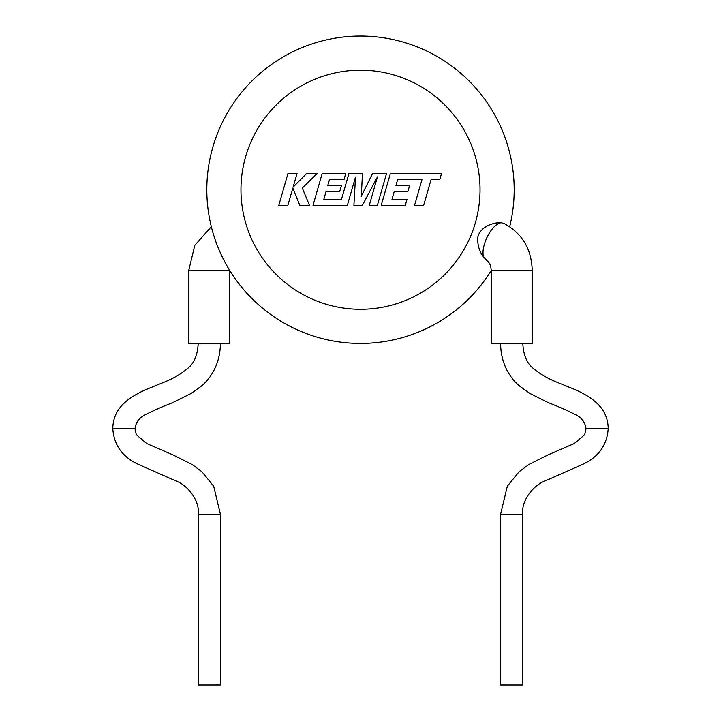 <?xml version="1.0" encoding="UTF-8"?>
<svg xmlns="http://www.w3.org/2000/svg" width="721" height="721" viewBox="0 0 721 721"><rect width="100%" height="100%" fill="white"/><g stroke="black" fill="none" stroke-linecap="round" stroke-linejoin="round"><path stroke-width="1.08" d="M532.206 270.222C531.44 248.853 522.094 233.298 504.177 223.537L501.266 222.744C494.282 222.086 479.384 226.466 477.644 238.281C477.635 245.717 479.6 251.935 483.557 256.946L487.414 261.128C489.604 262.705 490.875 265.743 491.226 270.222L532.206 270.222L532.206 343.421L491.226 343.421L491.226 270.222M522.815 343.421C523.365 354.795 526.709 363.005 532.864 368.043C546.212 379.408 559.947 383.022 568.229 386.853C584.316 392.873 595.519 400.164 601.855 408.735C606.055 414.737 608.163 421.425 608.2 428.797L585.993 428.806L584.677 434.7L574.322 443.496L547.906 454.942L528.926 464.477L519.066 471.75L507.305 486.233L500.617 514.172L500.617 684.941L522.815 684.95L522.815 514.19L500.617 514.172M220.383 343.421C220.347 364.096 210.37 379.201 200.546 386.708L190.957 393.531L172.887 402.552C160.828 407.338 151.969 411.249 146.327 414.287C139.532 417.324 135.755 422.164 135.007 428.806L112.8 428.797C114.098 446.02 123.39 458.214 140.685 465.387L177.483 481.637C186.568 485.116 200.114 500.023 198.185 514.19L198.185 684.95L220.383 684.941L220.383 514.172L198.185 514.19M229.575 270.222L188.794 270.222L188.794 343.421L229.774 343.421L229.774 270.546M491.226 270.546A153.681 153.681 0 0 1 206.819 189.731A153.681 153.681 0 0 1 360.5 36.05A153.681 153.681 0 0 1 509.675 226.691M287.958 173.482L278.802 205.35L287.859 205.35L292.825 188.046L299.774 205.35L309.462 205.35L302.297 188.046L317.168 173.482L306.686 173.482L293.141 187.072L297.034 173.482L287.958 173.482M386.537 173.482L372.559 173.482L361.266 196.247L362.492 173.482L348.919 173.482L341.502 199.284L323.828 199.284L326.09 191.362L339.762 191.362L341.448 185.477L327.767 185.477L329.497 179.547L344.016 179.547L345.738 173.482L322.197 173.482L313.022 205.35L347.36 205.35L355.507 176.978L353.912 205.35L362.411 205.35L377.462 176.843L369.269 205.35L377.371 205.35L386.537 173.482M397.668 179.547L421.965 179.637L414.575 205.35L423.651 205.35L431.041 179.637L439.765 179.637L441.54 173.482L390.376 173.482L381.211 205.35L405.283 205.35L407.005 199.284L392.008 199.284L394.27 191.362L407.942 191.362L409.627 185.477L395.946 185.477L397.668 179.547M483.557 256.946A20.494 8.823 -65.4 0 1 485.188 241.733A20.494 8.823 -65.4 0 1 501.266 222.744M206.819 189.731A153.681 153.681 0 0 1 360.5 36.05A153.681 153.681 0 0 1 514.181 189.731M480.033 189.731A119.533 119.533 0 0 0 360.5 70.198A119.533 119.533 0 0 0 240.967 189.731A119.533 119.533 0 0 0 360.5 309.273A119.533 119.533 0 0 0 480.033 189.731M608.2 428.797C606.902 446.02 597.61 458.214 580.315 465.387L543.517 481.637C534.432 485.116 520.886 500.023 522.815 514.19M135.007 428.806L136.323 434.7L146.678 443.496L173.094 454.942L192.074 464.477L201.934 471.75L213.695 486.233L220.383 514.172M188.794 270.222L194.769 245.365L211.325 226.691M198.185 343.421C197.635 354.795 194.291 363.005 188.136 368.043C174.788 379.408 161.053 383.022 152.771 386.853C136.684 392.873 125.481 400.164 119.145 408.735C114.945 414.737 112.837 421.425 112.8 428.797M500.617 343.421C500.653 364.096 510.63 379.201 520.454 386.708L530.043 393.531L548.113 402.552C560.172 407.338 569.031 411.249 574.673 414.287C581.468 417.324 585.245 422.164 585.993 428.806"/></g></svg>
